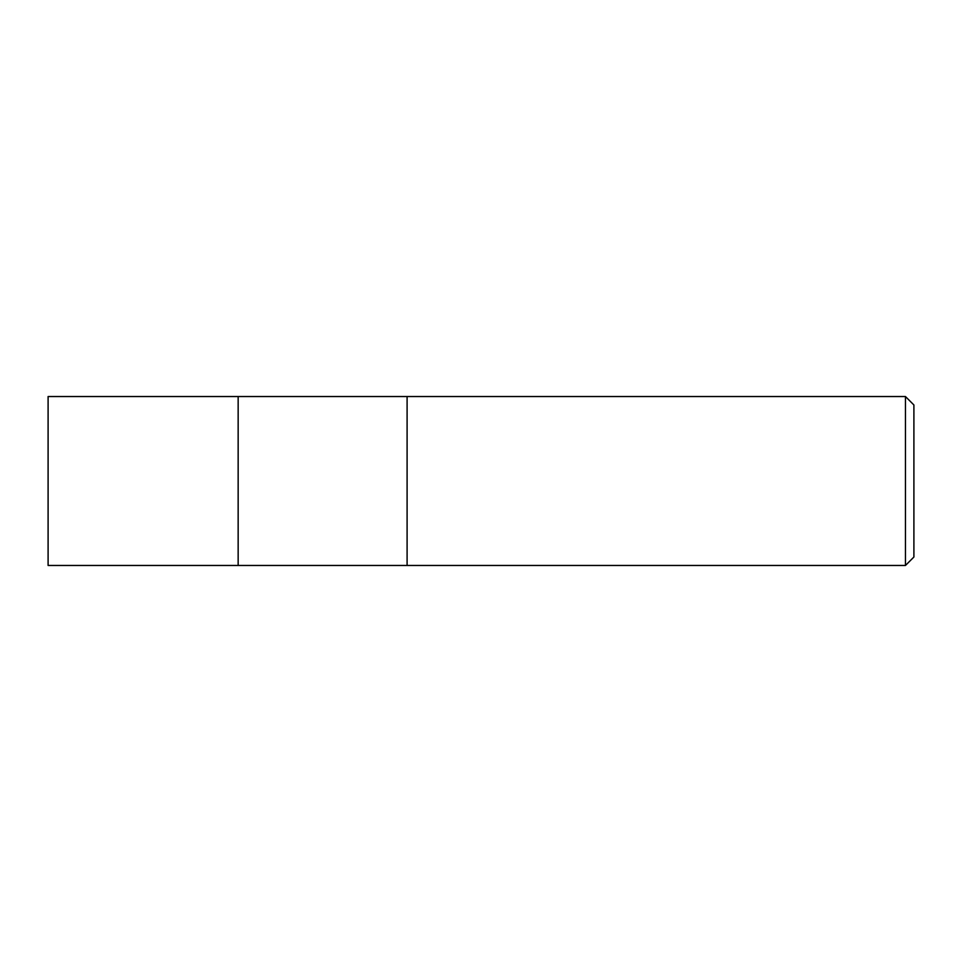 <?xml version="1.0" encoding="UTF-8"?>
<svg xmlns="http://www.w3.org/2000/svg" width="962" height="962" viewBox="0 0 962 962"><rect width="100%" height="100%" fill="white"/><g stroke="black" fill="none" stroke-linecap="round" stroke-linejoin="round"><path stroke-width="0.72" stroke-dasharray="4.81 3.61" d="M407.094 565.464L407.094 396.536M913.9 404.978L913.9 557.022M905.458 396.536L905.458 565.464M238.155 396.536L238.155 565.464M48.1 396.536L48.1 565.464"/><path stroke-width="1.44" d="M407.094 565.464L238.155 565.464L238.155 396.536L905.458 396.536L913.9 404.978L913.9 557.022L905.458 565.464L407.094 565.464L407.094 396.536M905.458 565.464L905.458 396.536M238.155 565.464L48.1 565.464L48.1 396.536L238.155 396.536"/></g></svg>
